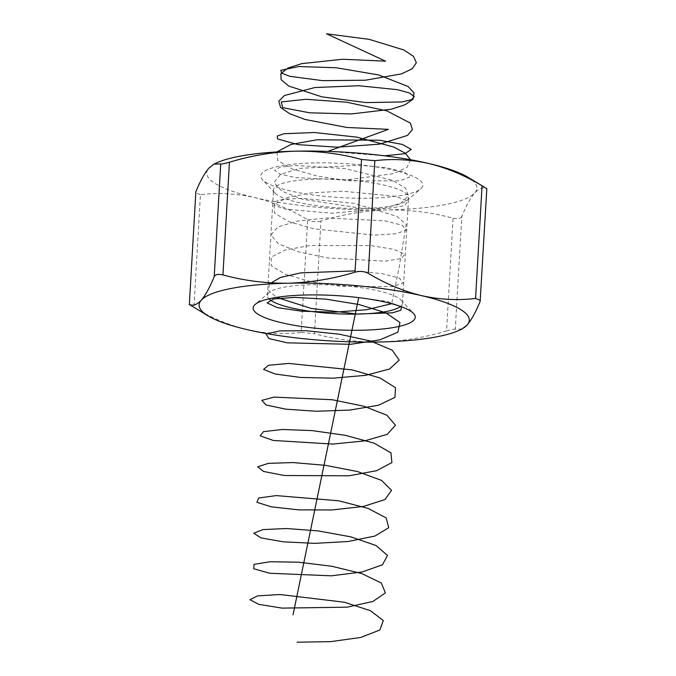 <?xml version="1.0" encoding="UTF-8"?>
<svg xmlns="http://www.w3.org/2000/svg" width="676" height="676" viewBox="0 0 676 676"><rect width="100%" height="100%" fill="white"/><g stroke="black" fill="none" stroke-linecap="round" stroke-linejoin="round"><path stroke-width="0.51" stroke-dasharray="3.38 2.54" d="M461.995 329.043L455.286 329.212L461.784 216.514C466.212 205.749 470.538 197.882 474.772 192.922C478.98 188.41 482.943 186.999 486.635 188.689L480.137 301.386M379.963 341.98C357.688 342.25 335.854 339.479 314.475 333.682L320.973 220.984C343.078 214.275 365.277 210.582 387.576 209.923C410.129 209.687 431.956 212.45 453.064 218.213L446.566 330.91C424.739 337.577 402.541 341.262 379.963 341.98M247.002 329.601C228.775 325.114 211.089 317.712 193.936 307.394L200.434 194.696C218.331 192.576 236.397 193.522 254.615 197.544C272.842 202.031 290.528 209.433 307.681 219.751L301.183 332.448C283.286 334.569 265.229 333.614 247.002 329.601M217.089 162.705A135.31 28.502 -176.7 0 0 208.842 168.163A135.31 28.502 -176.7 0 0 254.615 197.544A135.31 28.502 -176.7 0 0 387.576 209.923A135.31 28.502 -176.7 0 0 474.772 192.922A135.31 28.502 -176.7 0 0 467.75 177.154M461.784 216.514C460.643 218.745 457.737 219.311 453.064 218.213M320.973 220.984C316.055 222.294 311.628 221.88 307.681 219.751M200.434 194.696L195.626 192.711M314.348 162.916A81.188 17.103 -176.7 0 0 262.449 179.655A81.188 17.103 -176.7 0 0 340.822 197.612A81.188 17.103 -176.7 0 0 420.742 188.781A81.188 17.103 -176.7 0 0 395.697 170.715A81.188 17.103 -176.7 0 0 314.348 162.916M446.566 330.91C451.365 329.533 454.272 328.967 455.286 329.212M301.183 332.448L314.475 333.682M191.781 306.118L193.936 307.394M318.159 179.064A67.659 14.247 3.3 0 1 408.591 197.645A67.659 14.247 3.3 0 1 406.825 200.62A67.659 14.247 3.3 0 1 340.222 207.971A67.659 14.247 3.3 0 1 274.912 193.015A67.659 14.247 3.3 0 1 273.501 189.855A67.659 14.247 3.3 0 1 318.159 179.064M400.547 306.414A67.659 14.247 -176.7 0 0 402.499 303.287A67.659 14.247 -176.7 0 0 401.088 300.136A67.659 14.247 -176.7 0 0 312.067 284.706A67.659 14.247 -176.7 0 0 269.175 292.522A67.659 14.247 -176.7 0 0 267.409 295.496A67.659 14.247 -176.7 0 0 268.989 298.834M327.835 151.382L384.602 155.826M276.906 151.931L277.751 160.516L292.454 169.068L317.855 176.199L348.537 180.796L399.871 180.83L409.58 177.078L404.992 172.279L387.069 167.859L359.59 165.181L300.009 168.366L280.506 174.4L273.983 182.435L281.791 191.181L302.256 199.209L361.913 208.343L388.396 208.343L404.797 205.631L407.62 201.203L396.229 196.403L342.935 191.224L312.278 192.77L287.579 197.4L274.034 204.541L274.498 213.109L288.863 221.677L314.044 228.86L374.225 235.13L396.389 233.719L406.453 230.026L402.245 225.235L384.636 220.782L326.136 217.993L297.617 221.069L277.819 227.026L270.924 235.028L278.36 243.782L298.538 251.835L327.15 257.911L384.762 261.198L401.485 258.553L404.679 254.151L393.652 249.343L370.718 245.574L309.997 245.506L285.052 250.061L271.169 257.15L271.262 265.693L285.28 274.287L310.242 281.52L340.805 286.269L392.9 286.616L403.327 282.965L399.499 278.182L382.202 273.704L355.094 270.899M269.293 283.988L268.685 290.587L276.645 297.364M401.417 306.735L387.204 301.361L358.694 297.626M410.484 159.747L407.079 167.352L393.415 173.673L345.267 180.053L295.522 177.568L280.092 174.138L274.633 170.36L279.999 167.183L295.319 165.459L344.692 168.501L392.215 180.213L405.499 188.029L408.498 195.998L400.707 203.172L383.36 208.749L332.127 213.219L286.176 209.273L274.642 205.58L273.636 201.938L283.312 199.268L302.079 198.347L353.844 203.299L396.922 216.371L406.141 224.364L399.026 268.034L391.691 303.693M402.499 303.287L408.591 197.645M267.409 295.496L273.501 189.855M406.825 200.62L420.742 188.781M274.912 193.015L262.449 179.655M269.175 292.522L255.258 304.361M401.088 300.136L413.551 313.487"/><path stroke-width="1.01" d="M208.842 168.163C204.608 173.124 200.273 180.991 195.863 191.756L189.364 304.454C193.066 306.127 197.02 304.715 201.228 300.22C205.47 295.268 209.797 287.401 214.216 276.628L220.714 163.93L214.005 164.116L208.842 168.163M482.064 185.748L486.821 188.722L480.137 301.386C475.718 312.151 471.392 320.018 467.158 324.979A135.31 28.502 -176.7 0 0 421.385 295.598C439.637 299.637 457.694 300.592 475.566 298.446L482.064 185.748C464.885 175.439 447.191 168.037 428.998 163.541C410.746 159.511 392.688 158.556 374.817 160.694L368.319 273.391C385.497 283.709 403.192 291.111 421.385 295.598A135.31 28.502 -176.7 0 0 288.424 283.219C310.994 282.509 333.2 278.816 355.027 272.158L361.525 159.46C340.417 153.697 318.582 150.934 296.037 151.171C273.738 151.83 251.531 155.522 229.434 162.232L222.936 274.929C244.315 280.726 266.141 283.489 288.424 283.219A135.31 28.502 -176.7 0 0 201.228 300.22A135.31 28.502 -176.7 0 0 208.25 315.988A135.31 28.502 -176.7 0 0 247.002 329.601A135.31 28.502 -176.7 0 0 379.963 341.98A135.31 28.502 -176.7 0 0 458.911 330.446A135.31 28.502 -176.7 0 0 467.158 324.979L461.995 329.043L458.911 330.446M361.525 159.46L374.817 160.694M484.227 187.032L467.75 177.154A135.31 28.502 -176.7 0 0 428.998 163.541A135.31 28.502 -176.7 0 0 296.037 151.171A135.31 28.502 -176.7 0 0 217.089 162.705L213.996 164.099M189.364 304.454L195.863 191.756M220.714 163.93C221.711 164.184 224.618 163.617 229.434 162.232M368.319 273.391C364.398 271.27 359.97 270.856 355.027 272.158M480.374 300.431L475.566 298.446M189.179 304.42L208.25 315.988M222.936 274.929C218.28 273.822 215.374 274.388 214.216 276.628M306.727 294.973A81.188 17.103 3.3 0 1 413.551 313.487A81.188 17.103 3.3 0 1 333.209 329.668A81.188 17.103 3.3 0 1 255.258 304.361A81.188 17.103 3.3 0 1 306.727 294.973M268.989 298.834A67.659 14.247 -176.7 0 0 334.13 313.622A67.659 14.247 -176.7 0 0 400.547 306.414M410.484 159.747L405.38 153.3L393.846 147.081L356.827 137.127L314.45 132.513L283.895 133.747L277.27 136.045L277.574 138.952L298.108 144.656L337.29 147.191L379.397 144.165L407.51 135.42L412.436 129.513L410.366 123.125L386.883 110.864L346.636 102.211L305.924 99.296L281.267 101.924L282.678 107.653L309.692 112.816L351.469 113.94L391.235 109.225L405.152 104.738L413.019 99.178L414.042 92.942L408.11 86.503L378.577 74.926L336.403 67.769L298.691 66.527L280.743 70.346L281.892 73.295L289.877 76.312L322.477 80.638L365.488 80.216L401.612 73.845L412.275 68.715L416.365 62.724L413.459 56.311L403.859 49.973L369.24 39.36L326.533 33.8L385.565 61.161L342.478 59.26L301.758 63.62L288.01 68.048L280.87 73.574L281.131 79.743L288.753 86.038L321.928 96.862L366.046 102.583L402.017 101.958L411.743 99.634L414.287 96.465L409.36 92.967L397.496 89.68L358.804 85.734L314.813 87.542L284.402 95.536L278.782 101.239L280.616 107.484L289.691 113.729L304.994 119.449L346.982 127.485L388.413 129.344L327.835 151.382M384.602 155.826L404.932 153.697L411.278 149.388L402.161 144.368L379.65 140.236L316.841 139.788L290.883 144.495L276.906 151.931M355.094 270.899L300.921 272.85L280.439 277.464L269.293 283.988M276.645 297.364L311.399 308.484L357.089 314.044L392.579 312.827L400.936 310.166L401.417 306.735M358.694 297.626L293.029 614.847M391.691 303.693L366.738 309.709L334.037 312.202L301.58 311.197L277.304 307.597L267.138 302.933L273.526 298.986L294.871 297.381L325.9 299.155L358.948 304.521L385.861 312.802L399.998 322.621L397.834 332.203L379.887 339.842L350.514 344.312L287.232 342.825L268.803 338.524L266.074 333.961L279.687 330.902L306.262 330.75L339.234 334.181L370.465 341L392.249 350.185L399.195 360.114L389.57 369.011L365.691 375.324L333.395 378.154L300.566 377.453L275.233 374.031L263.581 369.392L268.44 365.302L288.567 363.426L352.204 369.907L380.005 377.969L395.536 387.72L394.936 397.395L378.323 405.279L349.737 410.079L316.165 411.253L285.813 409.174L266.09 404.992L261.815 400.369L273.991 397.108L332.305 399.736L364.043 406.276L386.985 415.301L395.443 425.238L387.323 434.296L364.575 440.904L332.744 444.073L273.273 440.456L260.175 435.851L263.488 431.643L282.357 429.497L312.109 430.604L345.411 435.327L374.039 443.152L390.931 452.81L391.894 462.57L376.65 470.69L348.917 475.803L284.478 475.507L263.513 471.451L257.691 466.803L268.406 463.339L292.995 462.57L325.367 465.325L357.545 471.569L381.585 480.416L391.548 490.353L384.948 499.564L363.367 506.451L332.077 509.957L298.716 509.873L271.439 506.865L256.914 502.319L258.671 497.992L276.239 495.601L338.583 500.772L367.972 508.352L386.182 517.909L388.708 527.736L374.876 536.068L348.055 541.51L314.796 543.36L283.227 541.822L261.071 537.91L253.72 533.237L262.956 529.595L286.455 528.522L318.43 530.939L350.979 536.888L376.067 545.549L387.509 555.461L382.439 564.815L362.082 571.972L331.392 575.817L269.716 573.265L253.796 568.786L253.99 564.367L270.223 561.731L298.454 562.178L331.722 566.243L361.812 573.569L381.306 583.008L385.371 592.886L372.983 601.429L347.134 607.175L282.069 608.113L258.756 604.361L249.9 599.68L257.624 595.877L279.999 594.517L344.337 602.223L370.431 610.698L383.317 620.56L379.802 630.04L360.705 637.46L330.691 641.642L297.077 642.2"/></g></svg>
